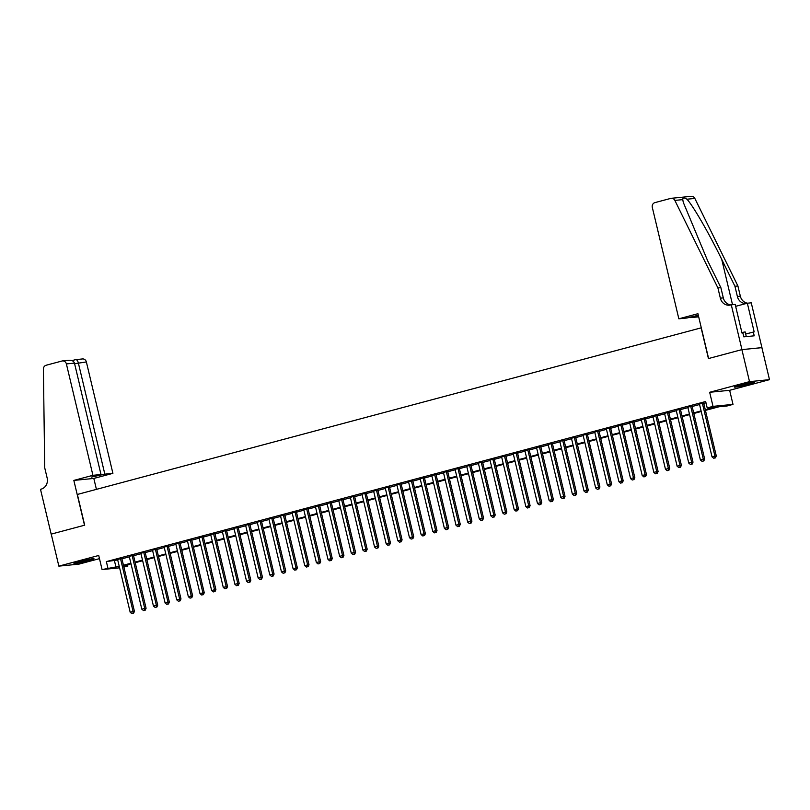 <?xml version="1.0" encoding="UTF-8"?>
<svg xmlns="http://www.w3.org/2000/svg" width="810" height="810" viewBox="0 0 810 810"><rect width="100%" height="100%" fill="white"/><g stroke="black" fill="none" stroke-linecap="round" stroke-linejoin="round"><path stroke-width="1.21" d="M88.189 560.682A10.287 0.628 166.6 0 0 93.98 558.718A10.287 0.628 166.6 0 0 79.765 561.512A10.287 0.628 166.6 0 0 73.973 563.487A10.287 0.628 166.6 0 0 88.189 560.682M748.592 384.274A10.287 0.628 166.6 0 0 754.383 382.31A10.287 0.628 166.6 0 0 740.168 385.104A10.287 0.628 166.6 0 0 734.376 387.079A10.287 0.628 166.6 0 0 748.592 384.274M127.565 564.752L127.869 566.038L123.889 567.101M701.298 327.817L77.365 494.454L84.696 525.184L51.233 534.114L58.857 566.129L78.843 564.155L99.468 558.647M701.116 327.837L708.436 358.567L741.889 349.626L761.876 347.652L769.5 379.657L749.523 381.632L709.661 392.283L713.023 406.367L732.999 404.392L727.178 405.952L719.077 406.752L705.439 410.386M709.661 392.283L729.648 390.309L769.5 379.657M729.648 390.309L732.999 404.392M741.889 349.626L749.523 381.632M121.814 558.374L117.602 559.497M133.448 555.265L129.246 556.389M145.091 552.157L140.879 553.281M156.725 549.048L152.513 550.172M168.358 545.94L164.157 547.064M180.002 542.832L175.79 543.956M191.636 539.713L187.424 540.847M203.269 536.605L199.068 537.739M214.913 533.496L210.701 534.62M226.547 530.388L222.335 531.512M238.18 527.28L233.979 528.404M249.824 524.171L245.612 525.295M261.458 521.063L257.246 522.187M273.091 517.954L268.89 519.078M284.735 514.846L280.523 515.97M296.369 511.738L292.157 512.862M308.002 508.629L303.801 509.753M319.646 505.521L315.434 506.645M331.28 502.413L327.068 503.536M342.913 499.304L338.712 500.428M354.557 496.196L350.345 497.32M366.191 493.087L361.979 494.211M377.825 489.979L373.623 491.103M389.468 486.871L385.256 487.995M401.102 483.762L396.89 484.886M412.735 480.654L408.534 481.778M424.379 477.546L420.167 478.669M436.013 474.437L431.801 475.561M447.647 471.329L443.445 472.453M459.29 468.22L455.078 469.344M470.924 465.112L466.712 466.236M482.558 462.004L478.356 463.128M494.201 458.895L489.989 460.019M505.835 455.787L501.623 456.911M517.468 452.679L513.267 453.802M529.112 449.57L524.9 450.694M540.746 446.462L536.534 447.586M552.379 443.353L548.178 444.477M564.023 440.245L559.811 441.369M575.657 437.137L571.455 438.261M587.29 434.028L583.089 435.152M598.934 430.92L594.722 432.044M610.568 427.812L606.366 428.935M622.212 424.703L618 425.827M633.845 421.595L629.633 422.719M645.479 418.486L641.277 419.61M657.123 415.378L652.911 416.502M668.756 412.27L664.544 413.394M680.39 409.161L676.188 410.285M692.034 406.053L687.822 407.177M705.297 409.789L715.301 407.126L707.201 407.926L705.672 401.517L106.363 561.613L117.713 559.943M121.925 558.819L129.347 556.835M133.559 555.711L140.991 553.726M145.192 552.602L152.624 550.618M156.836 549.494L164.258 547.509M168.47 546.385L175.902 544.401M180.103 543.277L187.535 541.293M191.747 540.169L199.169 538.184M203.381 537.06L210.813 535.076M215.014 533.952L222.446 531.967M226.658 530.844L234.08 528.859M238.292 527.735L245.724 525.751M249.925 524.627L257.357 522.642M261.569 521.519L268.991 519.534M273.203 518.41L280.635 516.426M284.837 515.302L292.268 513.317M296.48 512.193L303.902 510.209M308.114 509.085L315.546 507.1M319.748 505.977L327.179 503.992M331.391 502.868L338.813 500.884M343.025 499.76L350.457 497.775M354.658 496.651L362.09 494.667M366.302 493.543L373.724 491.559M377.936 490.435L385.368 488.45M389.569 487.326L397.001 485.342M401.213 484.218L408.635 482.233M412.847 481.099L420.279 479.125M424.481 477.991L431.912 476.007M436.124 474.883L443.546 472.898M447.758 471.774L455.19 469.79M459.392 468.666L466.823 466.681M471.035 465.558L478.457 463.573M482.669 462.449L490.101 460.465M494.302 459.341L501.734 457.356M505.946 456.233L513.368 454.248M517.58 453.124L525.012 451.14M529.213 450.016L536.645 448.031M540.857 446.907L548.279 444.923M552.491 443.799L559.923 441.815M564.124 440.691L571.556 438.706M575.768 437.582L583.19 435.598M587.402 434.474L594.834 432.489M599.035 431.365L606.467 429.381M610.679 428.257L618.101 426.273M622.313 425.149L629.745 423.164M633.947 422.04L641.378 420.056M645.59 418.932L653.012 416.947M657.224 415.824L664.656 413.839M668.857 412.715L676.289 410.731M680.501 409.607L687.923 407.622M692.135 406.498L699.567 404.514M703.769 403.39L705.976 402.803M703.667 402.945L699.455 404.068M119.597 567.83L102.07 569.562L98.719 555.478L58.857 566.129M102.07 569.562L119.232 566.342M106.363 561.613L107.892 568.012M707.201 407.926L713.023 406.367M123.738 566.443L127.869 566.038M701.237 411.51L693.805 413.495M689.594 414.619L682.162 416.603M677.96 417.737L670.528 419.722M666.316 420.846L658.894 422.83M654.683 423.954L647.251 425.938M643.049 427.062L635.617 429.047M631.405 430.171L623.983 432.155M619.771 433.279L612.34 435.264M608.138 436.387L600.706 438.372M596.494 439.496L589.072 441.48M584.861 442.604L577.429 444.589M573.227 445.713L565.795 447.697M561.583 448.821L554.162 450.805M549.949 451.929L542.518 453.914M538.316 455.038L530.884 457.022M526.672 458.146L519.25 460.131M515.038 461.255L507.607 463.239M503.405 464.363L495.973 466.347M491.761 467.471L484.339 469.456M480.127 470.58L472.696 472.564M468.494 473.688L461.062 475.673M456.85 476.796L449.428 478.781M445.216 479.905L437.785 481.889M433.583 483.013L426.151 484.998M421.939 486.121L414.517 488.106M410.305 489.23L402.874 491.214M398.672 492.338L391.24 494.323M387.028 495.447L379.606 497.431M375.394 498.555L367.963 500.539M363.761 501.663L356.329 503.648M352.117 504.772L344.695 506.756M340.483 507.88L333.052 509.865M328.85 510.988L321.418 512.973M317.206 514.097L309.784 516.081M305.572 517.205L298.141 519.19M293.939 520.314L286.507 522.298M282.295 523.422L274.873 525.406M270.661 526.53L263.23 528.515M259.028 529.639L251.596 531.623M247.384 532.747L239.962 534.732M235.75 535.856L228.319 537.84M224.117 538.964L216.685 540.948M212.473 542.072L205.052 544.057M200.84 545.181L193.408 547.165M189.206 548.289L181.774 550.274M177.562 551.397L170.14 553.382M165.928 554.506L158.497 556.49M154.295 557.614L146.863 559.599M142.651 560.722L135.23 562.707M131.018 563.831L123.586 565.815M123.444 565.218L130.876 563.233M135.078 562.11L142.509 560.125M146.721 559.001L154.153 557.017M158.355 555.893L165.787 553.908M169.989 552.784L177.42 550.8M181.632 549.676L189.064 547.692M193.266 546.568L200.698 544.583M204.91 543.459L212.331 541.475M216.543 540.351L223.975 538.366M228.177 537.243L235.609 535.258M239.821 534.134L247.242 532.15M251.454 531.026L258.886 529.041M263.088 527.917L270.52 525.933M274.732 524.809L282.153 522.825M286.365 521.701L293.797 519.716M297.999 518.592L305.431 516.608M309.643 515.484L317.064 513.5M321.276 512.376L328.708 510.391M332.91 509.267L340.342 507.283M344.554 506.159L351.975 504.174M356.187 503.05L363.619 501.066M367.821 499.942L375.253 497.958M379.465 496.834L386.886 494.849M391.098 493.725L398.53 491.741M402.732 490.617L410.164 488.632M414.376 487.509L421.797 485.524M426.009 484.4L433.441 482.416M437.643 481.292L445.075 479.307M449.287 478.183L456.708 476.199M460.92 475.075L468.352 473.091M472.554 471.967L479.986 469.982M484.198 468.858L491.619 466.874M495.831 465.75L503.263 463.765M507.465 462.642L514.897 460.657M519.109 459.533L526.53 457.549M530.742 456.425L538.174 454.44M542.376 453.317L549.808 451.332M554.02 450.208L561.441 448.224M565.653 447.1L573.085 445.115M577.287 443.991L584.719 442.007M588.931 440.883L596.352 438.899M600.564 437.775L607.996 435.79M612.198 434.666L619.63 432.682M623.842 431.548L631.263 429.573M635.475 428.439L642.907 426.455M647.109 425.331L654.541 423.346M658.753 422.223L666.174 420.238M670.386 419.114L677.818 417.13M682.02 416.006L689.452 414.021M693.664 412.897L701.085 410.913M114.463 560.814L115.992 567.213M702.321 403.076L714.947 456.081L712.03 456.86L699.405 403.856M703.617 402.732L716.293 455.949L714.947 456.081L714.876 457.944L713.711 458.247L714.876 457.944M715.412 457.893L716.293 455.949M712.03 456.86L713.711 458.247M738.912 385.449A10.216 0.618 166.6 0 0 749.604 382.907M746.293 336.606L745.17 331.908L741.889 332.546M748.258 383.181A8.9 0.537 -13.4 0 1 740.239 385.084M78.509 561.856A10.216 0.618 166.6 0 0 89.201 559.315M87.855 559.588A8.9 0.537 -13.4 0 1 79.836 561.502M678.851 318.806L652.313 207.411A3.959 3.604 -95.6 0 1 654.885 202.632L670.771 198.389A3.959 3.604 -95.6 0 1 674.862 200.404L717.913 287.935L720.353 298.181A9.234 8.414 -95.6 0 0 729.405 305.188A9.234 8.414 -95.6 0 0 730.64 304.965L731.278 304.793L741.95 349.606L708.608 358.516L697.937 313.703L678.851 318.806L686.921 318.006L698.301 315.252M671.298 198.298L691.284 196.324A3.959 3.604 84.4 0 1 694.838 198.43L737.9 285.96L734.933 286.254L721.74 259.413C709.266 233.746 692.833 205.325 686.941 199.209C684.156 197.478 682.769 197.62 682.759 199.624L683.286 202.358L707.667 260.81L720.87 287.651L723.31 297.888A9.234 8.414 -95.6 0 0 730.883 304.904M720.87 287.651L717.913 287.935M737.9 285.96L740.34 296.207A9.234 8.414 -95.6 0 0 747.6 303.183M746.131 303.537A9.234 8.414 -95.6 0 1 737.383 296.5L734.933 286.254M741.95 349.606L761.937 347.632L751.255 302.818L747.336 303.213L754.171 331.887L745.676 334.014M731.278 304.793L735.186 304.408L742.021 333.092L742.891 333.001L743.803 336.849L754.221 335.816L753.31 331.978M698.686 316.842L690.758 317.621L698.382 315.586M690.758 317.621L690.616 317.014M747.336 303.213L735.652 306.332M92.927 475.318L66.39 363.923A3.959 3.604 -95.6 0 0 61.985 361.017L46.099 365.259A3.959 3.604 -95.6 0 0 43.406 369.087L44.712 467.765L47.152 478.011A9.234 8.414 84.4 0 1 41.138 489.149L40.5 489.321L51.172 534.134L84.513 525.224L73.842 480.411L92.927 475.318L100.997 474.518L91.338 477.1L104.834 474.144L112.904 473.344L86.366 361.949L74.601 363.731M104.834 474.144L78.297 362.748C77.628 360.48 76.697 359.458 75.512 359.68L82.488 358.941A3.959 3.604 84.4 0 1 86.366 361.949M96.42 489.361L93.818 478.437L112.904 473.344M73.842 480.411L93.818 478.437M100.997 474.518L74.459 363.123L66.39 363.923M95.175 476.715L95.033 476.118M68.435 360.379C71.574 359.964 73.589 360.875 74.459 363.123M690.677 406.185L703.303 459.189L700.397 459.969L687.771 406.964M691.983 405.84L704.659 459.057L703.303 459.189L703.232 461.052L702.067 461.366L703.232 461.052M703.779 461.001L704.659 459.057M700.397 459.969L702.067 461.366M679.043 409.293L691.669 462.297L688.763 463.077L676.137 410.073M680.339 408.949L693.016 462.166L691.669 462.297L691.598 464.16L690.434 464.474L691.598 464.16M692.135 464.11L693.016 462.166M688.763 463.077L690.434 464.474M667.41 412.401L680.035 465.406L677.12 466.185L664.494 413.181M668.706 412.057L681.382 465.274L680.035 465.406L679.965 467.269L678.8 467.583L679.965 467.269M680.501 467.218L681.382 465.274M677.12 466.185L678.8 467.583M655.766 415.51L668.392 468.514L665.486 469.294L652.86 416.289M657.072 415.166L669.749 468.382L668.392 468.514L668.321 470.377L667.156 470.691L668.321 470.377M668.868 470.326L669.749 468.382M665.486 469.294L667.156 470.691M644.132 418.618L656.758 471.623L653.852 472.402L641.226 419.398M645.428 418.274L658.105 471.491L656.758 471.623L656.687 473.485L655.523 473.799L656.687 473.485M657.224 473.435L658.105 471.491M653.852 472.402L655.523 473.799M632.499 421.726L645.124 474.731L642.208 475.51L629.583 422.506M633.795 421.382L646.471 474.599L645.124 474.731L645.054 476.594L643.889 476.908L645.054 476.594M645.59 476.543L646.471 474.599M642.208 475.51L643.889 476.908M620.855 424.835L633.481 477.839L630.575 478.619L617.949 425.615M622.151 424.491L634.837 477.708L633.481 477.839L633.41 479.702L632.245 480.016L633.41 479.702M633.957 479.652L634.837 477.708M630.575 478.619L632.245 480.016M609.221 427.943L621.847 480.948L618.941 481.727L606.315 428.723M610.517 427.599L623.194 480.816L621.847 480.948L621.776 482.811L620.612 483.125L621.776 482.811M622.313 482.76L623.194 480.816M618.941 481.727L620.612 483.125M597.577 431.052L610.213 484.056L607.297 484.836L594.672 431.831M598.884 430.707L611.56 483.924L610.213 484.056L610.143 485.919L608.978 486.233L610.143 485.919M610.679 485.868L611.56 483.924M607.297 484.836L608.978 486.233M585.944 434.16L598.57 487.164L595.664 487.944L583.038 434.94M587.24 433.816L599.926 487.033L598.57 487.164L598.499 489.027L597.335 489.341L598.499 489.027M599.046 488.977L599.926 487.033M595.664 487.944L597.335 489.341M574.31 437.268L586.936 490.283L584.03 491.052L571.394 438.048M575.606 436.924L588.283 490.141L586.936 490.283L586.865 492.136L585.701 492.45L586.865 492.136M587.402 492.085L588.283 490.141M584.03 491.052L585.701 492.45M562.667 440.377L575.303 493.391L572.387 494.161L559.761 441.156M563.973 440.033L576.649 493.25L575.303 493.391L575.232 495.244L574.067 495.558L575.232 495.244M575.768 495.193L576.649 493.25M572.387 494.161L574.067 495.558M551.033 443.485L563.659 496.5L560.753 497.269L548.127 444.265M552.329 443.141L565.015 496.358L563.659 496.5L563.588 498.352L562.423 498.666L563.588 498.352M564.135 498.302L565.015 496.358M560.753 497.269L562.423 498.666M539.399 446.593L552.025 499.608L549.119 500.377L536.483 447.373M540.695 446.249L553.372 499.466L552.025 499.608L551.954 501.461L550.79 501.775L551.954 501.461M552.491 501.41L553.372 499.466M549.119 500.377L550.79 501.775M527.755 449.702L540.391 502.716L537.476 503.486L524.85 450.481M529.062 449.358L541.738 502.575L540.391 502.716L540.321 504.569L539.156 504.883L540.321 504.569M540.857 504.519L541.738 502.575M537.476 503.486L539.156 504.883M516.122 452.81L528.748 505.825L525.842 506.594L513.216 453.59M517.418 452.466L530.104 505.683L528.748 505.825L528.677 507.678L527.512 507.992L528.677 507.678M529.224 507.627L530.104 505.683M525.842 506.594L527.512 507.992M504.488 455.919L517.114 508.933L514.208 509.703L501.572 456.698M505.784 455.574L518.461 508.791L517.114 508.933L517.043 510.786L515.879 511.1L517.043 510.786M517.58 510.735L518.461 508.791M514.208 509.703L515.879 511.1M492.844 459.027L505.481 512.042L502.565 512.811L489.939 459.807M494.151 458.683L506.827 511.9L505.481 512.042L505.41 513.894L504.245 514.208L505.41 513.894M505.946 513.844L506.827 511.9M502.565 512.811L504.245 514.208M481.211 462.135L493.837 515.15L490.931 515.919L478.305 462.915M482.507 461.791L495.193 515.008L493.837 515.15L493.766 517.003L492.601 517.317L493.766 517.003M494.313 516.952L495.193 515.008M490.931 515.919L492.601 517.317M469.577 465.244L482.203 518.258L479.297 519.028L466.661 466.023M470.873 464.899L483.55 518.116L482.203 518.258L482.132 520.111L480.968 520.425L482.132 520.111M482.669 520.06L483.55 518.116M479.297 519.028L480.968 520.425M457.933 468.352L470.569 521.367L467.653 522.136L455.028 469.132M459.24 468.008L471.916 521.225L470.569 521.367L470.499 523.219L469.334 523.533L470.499 523.219M471.035 523.169L471.916 521.225M467.653 522.136L469.334 523.533M446.3 471.46L458.926 524.475L456.02 525.245L443.394 472.24M447.596 471.116L460.283 524.343L458.926 524.475L458.855 526.328L457.69 526.642L458.855 526.328M459.402 526.277L460.283 524.343M456.02 525.245L457.69 526.642M434.666 474.569L447.292 527.583L444.386 528.353L431.75 475.349M435.962 474.225L448.639 527.452L447.292 527.583L447.221 529.436L446.057 529.75L447.221 529.436M447.758 529.386L448.639 527.452M444.386 528.353L446.057 529.75M423.022 477.677L435.658 530.692L432.742 531.461L420.117 478.457M424.329 477.333L437.005 530.56L435.658 530.692L435.588 532.545L434.423 532.858L435.588 532.545M436.124 532.494L437.005 530.56M432.742 531.461L434.423 532.858M411.389 480.786L424.015 533.8L421.109 534.57L408.483 481.565M412.685 480.441L425.371 533.668L424.015 533.8L423.944 535.653L422.779 535.967L423.944 535.653M424.491 535.602L425.371 533.668M421.109 534.57L422.779 535.967M399.755 483.894L412.381 536.909L409.475 537.688L396.839 484.674M401.051 483.55L413.728 536.777L412.381 536.909L412.31 538.761L411.146 539.075L412.31 538.761M412.847 538.711L413.728 536.777M409.475 537.688L411.146 539.075M388.111 487.002L400.748 540.017L397.832 540.797L385.206 487.782M389.418 486.658L402.094 539.885L400.748 540.017L400.677 541.87L399.512 542.184L400.677 541.87M401.213 541.819L402.094 539.885M397.832 540.797L399.512 542.184M376.478 490.111L389.104 543.125L386.198 543.905L373.572 490.89M377.774 489.767L390.46 542.994L389.104 543.125L389.033 544.978L387.868 545.292L389.033 544.978M389.58 544.928L390.46 542.994M386.198 543.905L387.868 545.292M364.844 493.219L377.47 546.234L374.564 547.013L361.928 493.999M366.14 492.875L378.817 546.102L377.47 546.234L377.399 548.087L376.235 548.4L377.399 548.087M377.936 548.036L378.817 546.102M374.564 547.013L376.235 548.4M353.2 496.327L365.837 549.342L362.921 550.122L350.295 497.107M354.507 495.983L367.183 549.21L365.837 549.342L365.766 551.195L364.601 551.509L365.766 551.195M366.302 551.144L367.183 549.21M362.921 550.122L364.601 551.509M341.567 499.436L354.193 552.45L351.287 553.23L338.661 500.216M342.863 499.092L355.55 552.319L354.193 552.45L354.122 554.303L352.957 554.617L354.122 554.303M354.669 554.253L355.55 552.319M351.287 553.23L352.957 554.617M329.933 502.544L342.559 555.559L339.653 556.338L327.017 503.324M331.229 502.2L343.906 555.427L342.559 555.559L342.488 557.412L341.324 557.726L342.488 557.412M343.025 557.361L343.906 555.427M339.653 556.338L341.324 557.726M318.289 505.653L330.925 558.667L328.009 559.447L315.384 506.432M319.596 505.308L332.272 558.535L330.925 558.667L330.855 560.52L329.69 560.834L330.855 560.52M331.391 560.469L332.272 558.535M328.009 559.447L329.69 560.834M306.656 508.771L319.282 561.775L316.376 562.555L303.75 509.541M307.952 508.417L320.638 561.644L319.282 561.775L319.211 563.628L318.046 563.942L319.211 563.628M319.758 563.578L320.638 561.644M316.376 562.555L318.046 563.942M295.022 511.88L307.648 564.884L304.742 565.663L292.106 512.649M296.318 511.525L308.995 564.752L307.648 564.884L307.577 566.737L306.413 567.051L307.577 566.737M308.114 566.686L308.995 564.752M304.742 565.663L306.413 567.051M283.378 514.988L296.014 567.992L293.099 568.772L280.473 515.757M284.685 514.633L297.361 567.861L296.014 567.992L295.944 569.845L294.779 570.159L295.944 569.845M296.48 569.794L297.361 567.861M293.099 568.772L294.779 570.159M271.745 518.096L284.371 571.101L281.465 571.88L268.839 518.866M273.041 517.742L285.727 570.969L284.371 571.101L284.3 572.953L283.135 573.267L284.3 572.953M284.847 572.903L285.727 570.969M281.465 571.88L283.135 573.267M260.111 521.205L272.737 574.209L269.831 574.989L257.195 521.974M261.407 520.85L274.084 574.077L272.737 574.209L272.666 576.062L271.502 576.376L272.666 576.062M273.203 576.011L274.084 574.077M269.831 574.989L271.502 576.376M248.468 524.313L261.103 577.317L258.188 578.097L245.562 525.082M249.774 523.959L262.45 577.186L261.103 577.317L261.033 579.17L259.868 579.484L261.033 579.17M261.569 579.12L262.45 577.186M258.188 578.097L259.868 579.484M236.834 527.421L249.46 580.426L246.554 581.205L233.928 528.191M238.13 527.067L250.816 580.294L249.46 580.426L249.389 582.279L248.224 582.592L249.389 582.279M249.936 582.228L250.816 580.294M246.554 581.205L248.224 582.592M225.2 530.53L237.826 583.534L234.92 584.314L222.284 531.299M226.496 530.175L239.173 583.403L237.826 583.534L237.755 585.387L236.591 585.701L237.755 585.387M238.292 585.336L239.173 583.403M234.92 584.314L236.591 585.701M213.556 533.638L226.192 586.642L223.276 587.422L210.651 534.408M214.863 533.284L227.539 586.511L226.192 586.642L226.122 588.495L224.957 588.809L226.122 588.495M226.658 588.445L227.539 586.511M223.276 587.422L224.957 588.809M201.923 536.746L214.549 589.751L211.643 590.53L199.017 537.516M203.219 536.392L215.905 589.619L214.549 589.751L214.478 591.604L213.314 591.918L214.478 591.604M215.025 591.553L215.905 589.619M211.643 590.53L213.314 591.918M190.289 539.855L202.915 592.859L200.009 593.639L187.373 540.624M191.585 539.5L204.262 592.728L202.915 592.859L202.844 594.722L201.68 595.026L202.844 594.722M203.381 594.662L204.262 592.728M200.009 593.639L201.68 595.026M178.645 542.963L191.281 595.968L188.365 596.747L175.74 543.733M179.952 542.609L192.628 595.836L191.281 595.968L191.211 597.831L190.046 598.134L191.211 597.831M191.747 597.77L192.628 595.836M188.365 596.747L190.046 598.134M167.012 546.072L179.638 599.076L176.732 599.856L164.106 546.841M168.308 545.717L180.994 598.944L179.638 599.076L179.567 600.939L178.402 601.243L179.567 600.939M180.114 600.878L180.994 598.944M176.732 599.856L178.402 601.243M155.378 549.18L168.004 602.184L165.098 602.964L152.462 549.949M156.674 548.826L169.351 602.053L168.004 602.184L167.933 604.047L166.769 604.351L167.933 604.047M168.47 603.987L169.351 602.053M165.098 602.964L166.769 604.351M143.734 552.288L156.37 605.293L153.454 606.072L140.829 553.058M145.041 551.934L157.717 605.161L156.37 605.293L156.29 607.156L155.135 607.46L156.29 607.156M156.836 607.095L157.717 605.161M153.454 606.072L155.135 607.46M132.101 555.397L144.727 608.401L141.821 609.181L129.195 556.176M133.397 555.042L146.083 608.269L144.727 608.401L144.656 610.264L143.492 610.568L144.656 610.264M145.192 610.203L146.083 608.269M141.821 609.181L143.492 610.568M120.467 558.505L133.093 611.51L130.187 612.289L117.551 559.285M121.763 558.151L134.44 611.378L133.093 611.51L133.022 613.372L131.858 613.676L133.022 613.372M133.559 613.312L134.44 611.378M130.187 612.289L131.858 613.676M723.31 297.888L720.353 298.181M737.383 296.5L740.34 296.207M694.838 198.43L686.941 199.209M682.759 199.624L674.862 200.404M721.74 259.413L732.513 304.671M72.029 360.612L75.512 359.68M62.512 360.916L69.204 360.258M75.634 359.63L72.009 360.602"/></g></svg>
